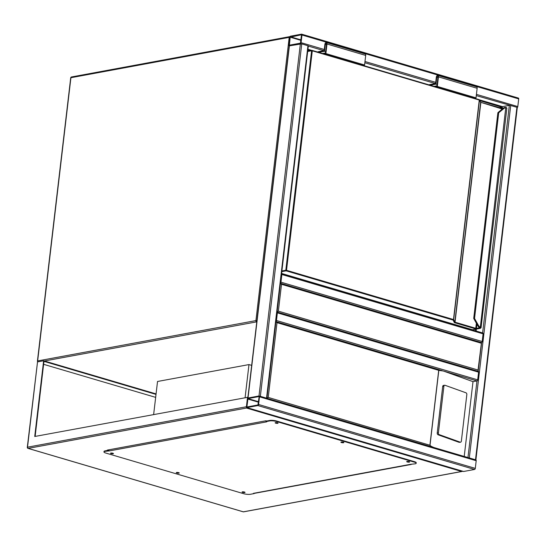<?xml version="1.0" encoding="UTF-8"?>
<svg xmlns="http://www.w3.org/2000/svg" width="546" height="546" viewBox="0 0 546 546"><rect width="100%" height="100%" fill="white"/><g stroke="black" fill="none" stroke-linecap="round" stroke-linejoin="round"><path stroke-width="0.82" d="M153.644 414.51L157.528 381.483L248.983 364.578L251.658 365.37M245.099 397.604L248.983 364.578M280.439 283.258L481.606 342.574L478.16 371.307M280.248 283.244L281.518 284.316L278.364 311.152L276.87 311.998M278.364 311.152L478.043 370.031L478.091 371.328A0.99 0.573 106.4 0 1 478.262 371.341A0.99 0.573 106.4 0 1 478.589 372.174L477.689 379.845A0.99 0.573 106.4 0 1 476.965 380.917L473.007 381.647L464.216 456.449M478.043 370.031L481.47 342.574L481.197 343.195L281.518 284.316M301.993 35.005A0.99 0.573 -73.6 0 0 301.665 34.166A0.99 0.573 -73.6 0 0 301.501 34.159L290.527 36.186A0.99 0.573 -73.6 0 0 289.803 37.258L288.902 44.929A0.99 0.573 -73.6 0 0 289.23 45.762A0.99 0.573 -73.6 0 0 289.4 45.775L300.375 43.741A0.99 0.573 -73.6 0 0 301.092 42.67L301.993 35.005L518.7 98.901L517.799 106.572A0.99 0.573 106.4 0 1 517.287 107.548M518.202 98.055A0.99 0.573 106.4 0 1 518.372 98.062A0.99 0.573 106.4 0 1 518.7 98.901M300.443 43.148L301.494 34.76L290.185 37.189L289.407 45.168L300.443 43.148M475.279 459.712L468.557 457.725M475.778 459.855L468.058 457.575M475.532 459.534L516.912 107.303L517.287 107.528L475.907 459.759M516.912 107.303L476.283 95.611M479.361 99.809L502.477 106.627L509.336 105.358L482.603 332.951M475.702 459.875A0.99 0.573 106.4 0 1 475.866 459.882A0.99 0.573 106.4 0 1 476.194 460.722L475.293 468.386A0.99 0.573 106.4 0 1 474.576 469.458L463.602 471.485A0.99 0.573 106.4 0 1 463.431 471.478A0.99 0.573 106.4 0 1 463.288 471.396M257.869 405.562A0.99 0.573 -73.6 0 0 258.592 404.49L259.493 396.819A0.99 0.573 -73.6 0 0 259.166 395.987A0.99 0.573 -73.6 0 0 258.995 395.973L248.02 398.007A0.99 0.573 -73.6 0 0 247.297 399.078L246.396 406.743A0.99 0.573 -73.6 0 0 246.724 407.582A0.99 0.573 -73.6 0 0 246.894 407.589L257.869 405.562L474.576 469.458M259.111 396.894L258.927 396.573L247.952 398.6L246.901 406.988L257.937 404.961L259.111 396.894M266.318 398.095L259.589 396.109M266.817 398.239L258.995 395.973L247.823 398.089L289.189 45.884L301.754 43.857L260.381 396.089M266.946 398.143L308.326 45.912L301.754 43.857M276.037 320.755L276.979 312.749M275.948 321.492A0.99 0.573 -73.6 0 0 276.467 320.509L477.689 379.845M478.262 371.341L277.061 312.012A0.99 0.573 -73.6 0 1 277.368 312.844L276.467 320.509M482.596 332.992A0.99 0.573 106.4 0 1 482.766 332.999A0.99 0.573 106.4 0 1 483.094 333.838L482.193 341.509A0.99 0.573 106.4 0 1 481.545 342.554M280.453 283.149A0.99 0.573 -73.6 0 0 280.965 282.173L281.866 274.501A0.99 0.573 -73.6 0 0 281.565 273.676L482.766 332.999M280.542 282.418L281.483 274.413M35.142 436.411L43.96 361.363L156.006 394.396M156.06 393.919L43.625 360.769L37.531 361.896L27.3 447.31A0.99 0.99 0 0 0 28.003 448.375A0.99 0.573 106.4 0 1 27.703 448.02M247.911 397.27L34.732 436.486L43.625 360.769M462.667 471.253L461.602 471.485L246.451 408.039L247.522 397.16M407.76 461.404L408.661 461.513M341.973 442.007L342.874 442.11M276.187 422.611L277.088 422.713M111.568 453.037L112.469 453.139M177.348 472.433L178.255 472.536M243.134 491.83L244.042 491.932M266.646 421.014L265.868 420.789L107.344 450.088L108.122 450.313M254.197 493.386L411.274 464.448M155.658 397.365L43.612 364.325M108.784 450.013L108.381 449.897M242.526 491.844A1.488 0.341 -173.3 0 0 242.69 491.898A1.488 0.341 -173.3 0 0 244.628 492.089M244.465 492.035A1.488 0.341 -173.3 0 0 242.922 491.823A1.488 0.341 -173.3 0 0 242.069 492.035A1.488 0.341 -173.3 0 0 242.636 492.376A1.488 0.341 -173.3 0 0 244.178 492.588A1.488 0.341 -173.3 0 0 245.024 492.376A1.488 0.341 -173.3 0 0 244.465 492.035M176.747 472.447A1.488 0.341 -173.3 0 0 176.904 472.495A1.488 0.341 -173.3 0 0 178.842 472.693M178.679 472.638A1.488 0.341 -173.3 0 0 177.136 472.427A1.488 0.341 -173.3 0 0 176.29 472.631A1.488 0.341 -173.3 0 0 176.849 472.979A1.488 0.341 -173.3 0 0 178.392 473.191A1.488 0.341 -173.3 0 0 179.245 472.979A1.488 0.341 -173.3 0 0 178.679 472.638M110.961 453.05A1.488 0.341 -173.3 0 0 111.118 453.098A1.488 0.341 -173.3 0 0 113.056 453.296M112.892 453.241A1.488 0.341 -173.3 0 0 111.35 453.03A1.488 0.341 -173.3 0 0 110.504 453.235A1.488 0.341 -173.3 0 0 111.063 453.576A1.488 0.341 -173.3 0 0 112.606 453.794A1.488 0.341 -173.3 0 0 113.459 453.583A1.488 0.341 -173.3 0 0 112.892 453.241M275.58 422.624A1.488 0.341 -173.3 0 0 275.744 422.679A1.488 0.341 -173.3 0 0 277.675 422.87M277.518 422.816A1.488 0.341 -173.3 0 0 275.976 422.604A1.488 0.341 -173.3 0 0 275.123 422.816A1.488 0.341 -173.3 0 0 275.689 423.157A1.488 0.341 -173.3 0 0 277.225 423.368A1.488 0.341 -173.3 0 0 278.078 423.157A1.488 0.341 -173.3 0 0 277.518 422.816M341.366 442.021A1.488 0.341 -173.3 0 0 341.53 442.076A1.488 0.341 -173.3 0 0 343.461 442.267M343.298 442.212A1.488 0.341 -173.3 0 0 341.762 442.001A1.488 0.341 -173.3 0 0 340.909 442.212A1.488 0.341 -173.3 0 0 341.468 442.553A1.488 0.341 -173.3 0 0 343.011 442.765A1.488 0.341 -173.3 0 0 343.864 442.56A1.488 0.341 -173.3 0 0 343.298 442.212M407.152 461.418A1.488 0.341 -173.3 0 0 407.316 461.472A1.488 0.341 -173.3 0 0 409.247 461.663M409.084 461.609A1.488 0.341 -173.3 0 0 407.541 461.397A1.488 0.341 -173.3 0 0 406.695 461.609A1.488 0.341 -173.3 0 0 407.255 461.95A1.488 0.341 -173.3 0 0 408.797 462.162A1.488 0.341 -173.3 0 0 409.65 461.957A1.488 0.341 -173.3 0 0 409.084 461.609M265.977 421.608L266.748 421.84L109.446 450.907L105.016 451.358A4.955 1.14 -173.3 0 0 103.958 451.917A4.955 1.14 -173.3 0 0 105.835 453.064L243.598 493.68A4.955 1.14 -173.3 0 0 250.512 494.26L254.17 493.584L253.399 493.352L410.701 464.284L415.137 463.834A4.955 1.14 -173.3 0 0 416.188 463.274A4.955 1.14 -173.3 0 0 414.318 462.128L276.556 421.512A4.955 1.14 -173.3 0 0 269.635 420.932L265.977 421.608L266.032 421.13L269.69 420.454A4.955 1.14 6.7 0 1 276.61 421.027L276.556 421.512M109.446 450.907A0.99 0.771 -100.5 0 1 108.831 450.232L108.674 450.682M253.958 493.25A0.99 0.771 -100.5 0 1 253.399 493.352M414.318 462.128L414.373 461.65L276.61 421.027M414.373 461.65A4.955 1.14 6.7 0 1 416.25 462.796L416.188 463.274M103.958 451.917L104.013 451.44A4.955 1.14 6.7 0 1 105.071 450.88L105.016 451.358M108.729 450.204L105.071 450.88M108.831 450.232A0.99 0.771 -100.5 0 1 108.777 449.822M438.076 434.78L459.002 442.294A1.488 1.017 83.8 0 0 459.329 442.335L460.51 442.212A1.488 1.017 83.8 0 0 461.363 441.093L466.83 394.608A1.488 1.017 -96.2 0 0 465.984 392.806L445.058 385.292A1.488 1.017 83.8 0 0 444.731 385.251A1.488 1.017 83.8 0 0 443.878 386.37L442.697 386.493L437.237 432.978A1.488 1.017 83.8 0 0 438.076 434.78L439.264 434.65L460.182 442.164A1.488 1.017 83.8 0 0 460.51 442.212M443.878 385.421A1.488 1.017 83.8 0 0 443.55 385.38A1.488 1.017 83.8 0 0 442.697 386.493M275.744 321.58L277.013 322.659L268.229 397.413L430.016 445.27C430.521 445.973 431.988 446.785 434.425 447.706M429.927 445.092L438.711 370.331L443.427 371.027L473.007 381.647M439.264 434.65A1.488 1.017 83.8 0 1 438.418 432.855L443.878 386.37M268.229 397.413L266.735 398.259M275.935 321.594L442.137 370.604M307.848 49.979L310.251 50.689M479.791 100.682L501.815 107.173L501.665 108.456M475.73 329.204L475.539 330.869M307.93 49.263L311.8 50.403M502.477 106.627L502.259 108.517M476.344 329.088L476.119 331.04M501.815 107.173L499.01 107.692M506.599 107.999A0.498 0.416 -62.3 0 0 506.401 107.569L506.852 108.265A1.986 0.457 -173.3 0 0 506.599 107.999L506.094 107.842A4.464 3.481 79.5 0 0 503.931 108.477L498.71 112.776L497.979 112.742A0.498 0.389 79.5 0 1 498.136 112.435L498.136 112.435M473.908 318.564L474.549 318.448L498.71 112.776L498.17 112.415L503.392 108.115L497.87 112.797L473.716 318.427L474.549 318.448L478.446 325.436A4.464 3.481 79.5 0 0 480.323 327.259L480.814 327.484A0.498 0.416 117.7 0 1 480.33 327.975L479.914 327.777L480.323 327.259L505.801 107.412L506.224 107.528A0.498 0.416 -62.3 0 1 506.401 107.569L504.832 107.432A4.955 3.87 -100.5 0 1 505.801 107.412M473.901 318.768L477.798 325.757A4.955 3.87 79.5 0 0 479.879 327.784L480.296 327.982A0.498 0.416 118.3 0 1 480.118 327.934L480.118 327.934A0.498 0.416 118.3 0 1 480.002 327.839M473.935 318.762L474.549 318.448M479.163 99.659A0.498 0.478 154.3 0 1 479.449 100.143L453.671 319.635A0.498 0.478 154.3 0 1 453.125 320.072L286.152 270.836L281.804 271.642M476.931 324.399L476.467 328.358L475.409 328.835L454.675 322.72L454.852 322.092A0.498 0.478 154.3 0 1 454.306 322.529L453.125 320.072L453.671 319.635L454.852 322.092L480.637 102.6A0.498 0.478 154.3 0 0 480.596 102.348L479.408 99.891A0.498 0.498 0 0 0 479.101 99.631L479.265 100.048L312.292 50.812L286.514 270.304L453.487 319.533L479.265 100.048L480.821 102.703L455.036 322.188L475.771 328.303L476.351 323.362M497.993 112.674L503.364 108.115A4.955 3.87 -100.5 0 1 504.832 107.432L504.797 107.439A4.955 3.87 79.5 0 0 504.797 107.439A4.955 3.87 79.5 0 0 503.364 108.115L503.931 108.477M362.783 65.329L364.571 65.001L325.873 53.59L326.999 44.008A1.734 1.01 -73.6 0 0 326.419 42.54A1.734 1.01 -73.6 0 0 324.863 44.403L324.133 50.635L318.031 51.761L317.99 52.123M364.571 65.001L365.697 55.419A1.734 1.01 -73.6 0 0 365.117 53.952L326.419 42.54M324.085 53.924L325.873 53.59M322.618 53.488L325.498 52.955L326.542 44.089A0.99 0.573 -73.6 0 0 326.208 43.25A0.99 0.573 -73.6 0 0 325.32 44.315L324.501 51.263L318.714 52.334M325.655 51.604L324.501 51.263M434.07 86.35L436.943 85.818L437.988 76.952A0.99 0.573 -73.6 0 0 437.66 76.112A0.99 0.573 -73.6 0 0 436.766 77.177L435.954 84.125L437.107 84.466M435.954 84.125L430.159 85.196M474.228 98.191L476.016 97.864L477.143 88.281A1.734 1.01 -73.6 0 0 476.569 86.814L437.872 75.403A1.734 1.01 -73.6 0 0 436.309 77.266L435.578 83.49L429.484 84.623L429.443 84.985M435.537 86.787L437.319 86.452L476.016 97.864M437.319 86.452L438.445 76.87A1.734 1.01 -73.6 0 0 437.872 75.403M256.77 321.84L44.403 360.995M256.913 320.625L255.924 320.598L289.189 37.374L70.919 77.709L37.647 360.933L255.924 320.598A0.99 0.771 79.5 0 0 256.579 321.778A0.99 0.573 -73.6 0 0 256.784 321.69M37.838 361.759A0.99 0.573 -73.6 0 0 37.865 361.834A0.99 0.771 79.5 0 1 37.647 360.933L37.435 361.049A0.99 0.99 0 0 0 37.715 361.862M70.707 77.825L70.919 77.709A0.99 0.771 79.5 0 1 71.512 76.966A0.99 0.99 0 0 0 70.707 77.825L37.435 361.049M71.799 76.979A0.99 0.771 79.5 0 0 71.512 76.966L289.783 36.623A0.99 0.771 79.5 0 0 289.189 37.374L289.79 37.353M517.799 106.572L476.426 94.369M435.715 82.364L364.981 61.507M324.263 49.502L301.092 42.67M435.333 83.538L364.83 62.749M323.887 50.676L308.306 46.082M301.044 39.913L290.452 36.787M300.989 40.377L290.185 37.189M290.015 45.072L289.284 44.854M469.342 457.705L510.722 105.474M467.963 457.548L476.965 380.917L443.427 371.027M258.592 404.49L475.293 468.386M259.493 396.819L476.194 460.722M246.894 407.589L463.602 471.485M246.778 406.674L247.509 406.886M247.679 399.003L258.49 402.19M247.952 398.6L258.545 401.726M300.375 43.741L258.995 395.973M307.951 45.687L266.571 397.918M289.4 45.775L248.02 398.007M277.368 312.844L478.589 372.174M281.866 274.501L483.094 333.838M280.965 282.173L482.193 341.509M246.451 408.039L28.174 448.382L243.332 511.827L461.602 471.485M37.531 361.896L27.512 447.194L246.396 406.743M243.891 511.718A0.99 0.771 -100.5 0 1 243.332 511.827A0.99 0.573 -73.6 0 1 243.161 511.814A0.99 0.99 0 0 0 243.618 511.841L462.121 471.457M243.018 511.732A0.99 0.573 -73.6 0 0 243.161 511.814L28.003 448.375A0.99 0.573 106.4 0 0 28.174 448.382A0.99 0.771 -100.5 0 1 27.512 447.194L27.3 447.31M269.635 420.932L269.69 420.454M438.711 370.331L277.013 322.659M438.834 370.229L430.016 445.27M460.182 442.164L459.002 442.294M438.418 432.855L437.237 432.978M281.886 270.973L285.817 270.243L311.602 50.758L307.671 51.488M501.46 109.657L501.556 108.818L480.555 102.273M281.593 273.444L472.563 329.75L480.2 328.344A1.488 0.341 -173.3 0 0 480.33 327.975L476.795 328.951A0.498 0.389 -100.5 0 1 476.467 328.358L479.743 327.757M480.814 327.484A1.986 0.457 6.7 0 1 481.067 327.75L506.852 108.265M480.726 102.32L502.545 108.497A0.498 0.389 79.5 0 1 502.689 108.511L502.9 108.47M307.705 51.194L311.766 50.444M312.203 50.437L479.101 99.631L312.128 50.396L312.292 50.812L311.602 50.758A0.498 0.389 79.5 0 1 311.902 50.382L307.705 51.16M502.457 108.531L501.453 108.429M475.409 328.835L476.795 328.951M454.306 322.529L454.675 322.72M479.914 327.777A4.955 3.87 -100.5 0 1 477.825 325.75L478.446 325.436M481.067 327.75L480.35 328.351A0.498 0.389 -100.5 0 1 480.2 328.344M285.817 270.243A0.498 0.389 79.5 0 0 286.152 270.836L286.514 270.304L285.817 270.243M472.843 329.702A0.498 0.389 -100.5 0 1 472.563 329.75L472.406 329.709M480.036 327.627L477.723 325.628M480.166 328.33A0.498 0.389 -100.5 0 1 479.832 327.798M480.494 102.218L502.245 108.872A0.498 0.389 79.5 0 1 502.545 108.497L502.955 108.422M503.228 108.224L504.797 107.439M365.697 55.419L326.999 44.008M326.474 44.656L325.32 44.315M436.766 77.177L437.919 77.518M438.445 76.87L477.143 88.281M518.372 98.062L301.665 34.166M259.166 395.987L475.866 459.882M246.724 407.582L463.431 471.478M410.851 464.325L253.692 493.372M444.731 385.251L443.55 385.38M480.35 328.351L472.713 329.764A0.498 0.498 0 0 1 472.481 329.75L281.593 273.464"/></g></svg>
